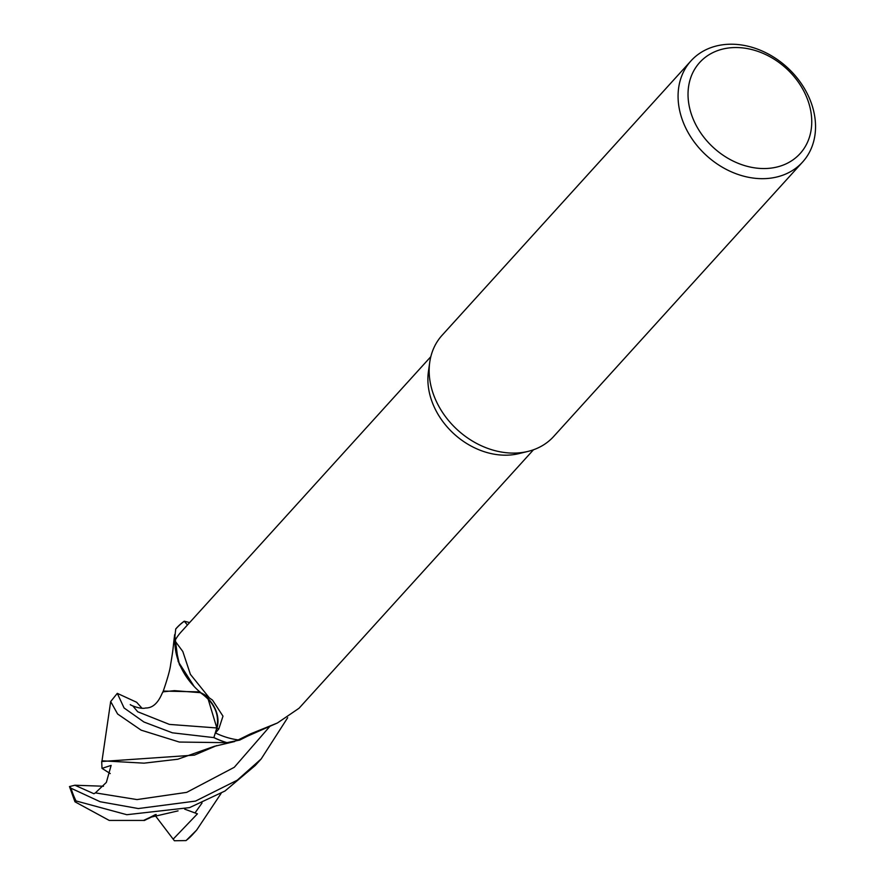 <?xml version="1.0" encoding="UTF-8"?>
<svg xmlns="http://www.w3.org/2000/svg" width="885" height="885" viewBox="0 0 885 885"><rect width="100%" height="100%" fill="white"/><g stroke="black" fill="none" stroke-linecap="round" stroke-linejoin="round"><path stroke-width="1.33" d="M802.595 162.043L553.678 436.471A75.325 59.76 -137.8 0 1 527.958 451.416A75.325 59.76 -137.8 0 1 511.198 453.065A75.325 59.76 -137.8 0 1 429.734 362.319A75.325 59.76 -137.8 0 1 442.102 335.271L691.019 60.833A75.325 59.76 -137.8 0 1 733.51 44.25A75.325 59.76 -137.8 0 1 804.642 88.865A75.325 59.76 -137.8 0 1 802.595 162.043A75.325 59.76 -137.8 0 1 760.115 178.637A75.325 59.76 -137.8 0 1 688.972 134.022A75.325 59.76 -137.8 0 1 691.019 60.833M527.958 451.416L518.787 453.64A69.296 54.981 -137.8 0 1 503.355 455.155A69.296 54.981 -137.8 0 1 428.417 371.667L429.734 362.319M737.913 47.569A67.791 53.786 -137.8 0 1 810.583 110.083A67.791 53.786 -137.8 0 1 761.863 168.515A67.791 53.786 -137.8 0 1 689.194 106.012A67.791 53.786 -137.8 0 1 737.913 47.569M277.436 722.979L243.486 737.924A62.282 49.405 -137.8 0 1 238.231 739.915L250.577 733.842L277.436 722.979L299.03 708.254L533.478 449.779M234.691 741.53L226.991 742.659A75.247 59.693 -137.8 0 1 213.882 737.548L216.792 727.957C219.646 714.151 214.181 702.391 200.397 692.678L200.154 692.214A62.282 49.405 -137.8 0 1 192.786 685.001A62.282 49.405 -137.8 0 1 174.876 640.762L182.808 651.493L190.408 674.37L209.391 697.944L212.477 700.09L222.987 716.164L218.761 729.074L215.442 732.946A69.296 54.981 -137.8 0 0 238.231 739.915M208.075 698.873L216.825 727.957L213.871 737.614L172.365 732.813L143.923 722.005L124.077 707.967L117.296 693.353L110.68 701.539L117.605 713.996L141.135 730.158L179.323 742.05L226.814 742.681L239.669 740.092L249.282 735.291M200.154 692.214A62.282 49.405 -137.8 0 0 200.74 692.701A30.632 24.304 -137.8 0 1 216.98 728.023L215.442 732.946M216.825 727.957C219.701 714.14 214.247 702.38 200.441 692.678M200.74 692.701A1274.566 232.777 143 0 1 205.663 695.411A1274.566 232.777 143 0 1 209.391 697.944M175.772 628.903A75.325 59.76 -137.8 0 1 176.557 628.029L175.728 629.08A75.247 59.693 -137.8 0 1 184.301 621.259L187.454 624.987L184.246 621.193L189.622 622.575M187.454 624.987L184.301 621.259A75.247 59.693 -137.8 0 0 175.728 629.069L174.29 641.902L179.323 664.336L192.786 685.001M174.876 640.762A69.296 54.981 -137.8 0 1 181.016 632.078L430.829 356.666M131.091 705.234L130.283 704.604C130.029 704.98 140.494 709.538 145.582 708C152.353 708.133 157.818 703.387 161.955 693.763L162.895 691.838L174.511 690.654L200.397 692.678L199.711 691.561L200.563 692.778M174.279 641.116L179.533 664.856L194.213 686.55L178.184 661.549L174.677 634.6L174.279 641.061M132.872 705.998L137.706 711.761L169.411 724.406L216.792 727.957L213.882 737.548A75.247 59.693 -137.8 0 0 227.002 742.659M150.096 817.364L143.525 820.439L109.231 820.428L74.971 801.81L76.01 800.936L126.832 814.709L189.6 807.607L224.989 791.002L255.234 765.503L261.175 758.954L237.191 780.238L195.519 801.091L138.326 808.547L100.149 801.733L71.032 788.236L69.484 786.566L74.882 785.227L93.91 793.734L95.403 792.871L106.355 782.406L111.134 765.403L102.007 768.379L101.698 761.498L194.423 755.115L216.559 745.624M287.68 717.702L261.175 758.954M117.296 693.353L136.644 702.27L141.91 708.122M221.106 793.403L196.647 830.097L186.06 840.584L174.4 840.75L173.161 839.146L197.432 813.835L184.655 809.133M214.646 746.21L177.808 759.23L144.023 763.158L102.007 760.801L110.68 701.539M101.698 761.498L102.129 760.525M162.895 691.838L163.57 691.085L199.789 691.893M143.182 820.417L144.388 820.495L156.202 814.499M151.534 817.021L148.171 818.702M155.439 814.576L150.041 817.375L178.051 810.881M74.971 801.81L69.484 786.566M74.882 785.227L103.49 786.234M102.007 768.379L110.249 773.578M176.557 628.029A75.325 59.76 -137.8 0 1 184.246 621.193M226.814 742.681A75.325 59.76 -137.8 0 1 213.871 737.614M173.161 839.146L155.494 815.904M216.98 728.023A1264.698 230.974 143 0 1 218.761 729.074M196.647 830.097L192.631 834.522A75.325 59.76 -137.8 0 1 186.923 839.854M95.403 792.871L137.031 799.575L186.702 792.363L234.282 767.295L270.08 726.131M195.01 812.917L202.045 802.983M76.01 800.936A75.325 59.76 -137.8 0 1 71.032 788.236M174.677 634.6L174.677 634.589C172.885 648.296 173.648 646.88 170.628 664.491C170.141 669.425 167.542 678.684 162.862 692.28M213.938 746.442L234.569 741.553M192.631 834.522L186.06 840.584"/></g></svg>
